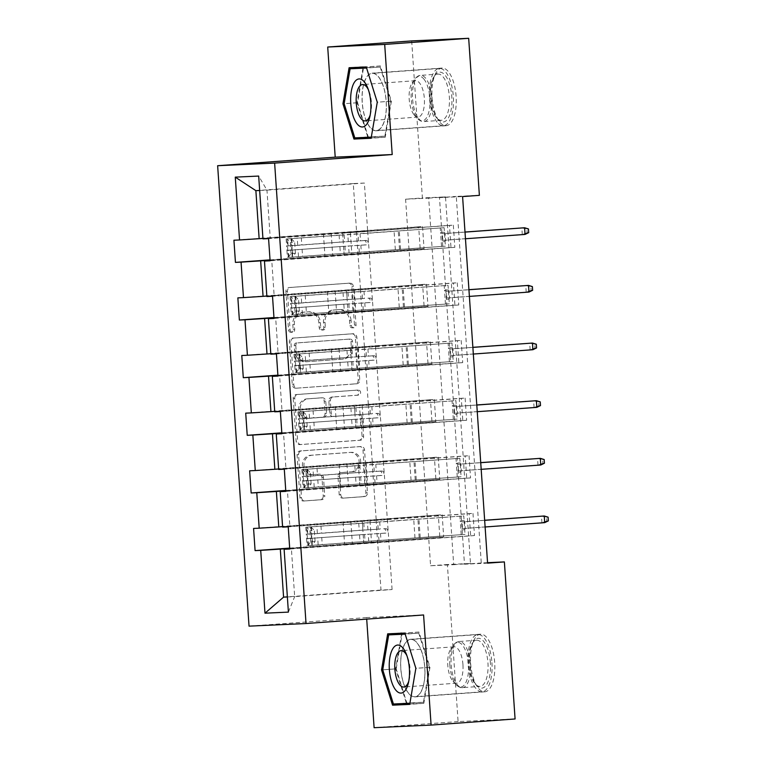 <?xml version="1.0" encoding="UTF-8"?>
<svg xmlns="http://www.w3.org/2000/svg" width="766" height="766" viewBox="0 0 766 766"><rect width="100%" height="100%" fill="white"/><g stroke="black" fill="none" stroke-linecap="round" stroke-linejoin="round"><path stroke-width="0.57" stroke-dasharray="3.83 2.87" d="M291.023 332.31A2.547 2.317 -92.6 0 1 288.533 329.945L285.91 291.406A3.639 3.303 -92.6 0 1 288.964 287.537L348.31 283.209A3.639 3.303 -92.6 0 1 351.853 286.599L354.486 325.138A2.547 2.317 -92.6 0 1 352.293 327.848A2.547 2.317 -92.6 0 1 349.87 325.473L349.526 320.485A11.634 10.58 -92.6 0 0 338.438 309.636A11.634 10.58 -92.6 0 0 338.179 309.646L333.239 310.01A11.634 10.58 -92.6 0 0 323.482 322.381L323.817 327.369A2.547 2.317 -92.6 0 1 321.624 330.079A2.547 2.317 -92.6 0 1 319.202 327.704L318.857 322.725A11.634 10.58 -92.6 0 0 307.779 311.867A11.634 10.58 -92.6 0 0 307.52 311.886L302.57 312.241A11.634 10.58 -92.6 0 0 292.813 324.621L293.158 329.61A2.547 2.317 -92.6 0 1 291.023 332.31M351.067 320.418A11.634 10.58 -92.6 0 0 339.98 309.56A11.634 10.58 -92.6 0 0 339.721 309.579L334.78 309.943A11.634 10.58 -92.6 0 0 325.014 322.314L325.358 327.302A2.547 2.317 -92.6 0 1 323.166 330.012A2.547 2.317 -92.6 0 1 320.743 327.637L320.399 322.649A11.634 10.58 -92.6 0 0 309.32 311.8A11.634 10.58 -92.6 0 0 309.062 311.81L304.112 312.174A11.634 10.58 -92.6 0 0 294.355 324.545L294.69 329.533A2.547 2.317 -92.6 0 1 292.507 332.243A2.547 2.317 -92.6 0 1 290.075 329.868L287.451 291.329A3.639 3.303 -92.6 0 1 290.496 287.47L349.851 283.142A3.639 3.303 -92.6 0 1 353.394 286.532L356.027 325.071A2.547 2.317 -92.6 0 1 353.835 327.781A2.547 2.317 -92.6 0 1 351.403 325.406L351.067 320.418L349.526 320.485M424.824 667.54A28.888 12.026 -94.2 0 0 410.71 639.275A28.888 12.026 -94.2 0 0 400.79 668.641A28.888 12.026 -94.2 0 0 414.904 696.907A28.888 12.026 -94.2 0 0 424.824 667.54M494.692 662.446A28.888 12.026 -94.2 0 0 480.579 634.181A28.888 12.026 -94.2 0 0 470.659 663.548A28.888 12.026 -94.2 0 0 484.773 691.813A28.888 12.026 -94.2 0 0 494.692 662.446M362.203 102.529A28.888 12.026 85.8 0 1 372.113 73.163A28.888 12.026 85.8 0 1 386.227 101.418A28.888 12.026 85.8 0 1 376.317 130.785A28.888 12.026 85.8 0 1 362.203 102.529M456.096 96.334A28.888 12.026 -94.2 0 0 441.982 68.069A28.888 12.026 -94.2 0 0 432.072 97.435A28.888 12.026 -94.2 0 0 446.185 125.701A28.888 12.026 -94.2 0 0 456.096 96.334M323.214 495.918A3.639 3.303 -92.6 0 1 320.159 499.777L303.508 500.993A3.639 3.303 -92.6 0 1 299.966 497.603L297.055 454.803A3.639 3.303 -92.6 0 1 300.1 450.944L359.445 446.616A3.639 3.303 -92.6 0 1 362.998 450.006L365.909 492.806A3.639 3.303 -92.6 0 1 362.864 496.674L342.747 498.139A3.639 3.303 -92.6 0 1 339.204 494.75L337.959 476.433A3.639 3.303 -92.6 0 1 341.004 472.565L350.981 471.837A9.728 8.847 -92.6 0 0 359.149 461.611A9.728 8.847 -92.6 0 0 349.87 452.419A9.728 8.847 -92.6 0 0 349.66 452.428L310.584 455.282A9.728 8.847 -92.6 0 0 302.417 465.508A9.728 8.847 -92.6 0 0 311.695 474.7A9.728 8.847 -92.6 0 0 311.906 474.681L318.417 474.211A3.639 3.303 -92.6 0 1 321.969 477.601L323.214 495.918L324.755 495.841A3.639 3.303 -92.6 0 1 321.701 499.71L305.05 500.926A3.639 3.303 -92.6 0 1 301.507 497.536L298.587 454.736A3.639 3.303 -92.6 0 1 301.641 450.868L360.987 446.549A3.639 3.303 -92.6 0 1 364.539 449.929L367.45 492.73A3.639 3.303 -92.6 0 1 364.405 496.598L344.288 498.063A3.639 3.303 -92.6 0 1 340.746 494.683L339.501 476.356A3.639 3.303 -92.6 0 1 342.546 472.498L350.981 471.837M423.588 614.964L366.598 617.578L366.703 619.11M366.598 617.578L249.036 626.148M411.687 40.914L422.392 197.963L445.496 196.9L470.487 563.47L447.382 564.532L458.087 721.582L515.078 718.968M405.597 199.189L428.701 198.126L453.692 564.695L430.588 565.758L405.597 199.189L422.392 197.963M430.588 565.758L447.382 564.532M374.105 727.7L458.087 721.582M295.82 388.19A3.639 3.303 -92.6 0 1 292.277 384.8L289.356 342A3.639 3.303 -92.6 0 1 292.411 338.132L351.757 333.813A3.639 3.303 -92.6 0 1 355.309 337.203L358.22 380.003A3.639 3.303 -92.6 0 1 355.175 383.862L297.361 388.123A3.639 3.303 -92.6 0 1 293.818 384.733L290.898 341.933A3.639 3.303 -92.6 0 1 293.952 338.065L353.298 333.737A3.639 3.303 -92.6 0 1 356.841 337.126L359.761 379.926A3.639 3.303 -92.6 0 1 356.717 383.795L297.361 388.123M293.206 398.406L296.126 441.206A3.639 3.303 -92.6 0 0 299.669 444.596L359.015 440.268A3.639 3.303 -92.6 0 0 362.069 436.4L360.815 418.083A3.639 3.303 -92.6 0 0 357.272 414.693L333.2 416.455A3.639 3.303 -92.6 0 1 329.658 413.065L328.834 400.915A3.639 3.303 -92.6 0 1 331.879 397.047L356.937 395.218A2.547 2.317 -92.6 0 0 356.65 390.143A2.547 2.317 -92.6 0 0 356.592 390.143L296.25 394.538A3.639 3.303 -92.6 0 0 293.206 398.406L294.747 398.33L297.668 441.13L296.126 441.206M422.526 226.583L424.038 248.749L420.189 248.931L418.676 226.755L422.526 226.583L262.93 238.427M426.461 284.224L427.964 306.4L424.115 306.572L422.602 284.406L426.461 284.224L266.855 296.069M430.387 341.875L431.9 364.041L428.05 364.223L426.538 342.048L430.387 341.875L270.791 353.72M434.312 399.517L435.825 421.693L431.976 421.865L430.463 399.699L434.312 399.517L274.716 411.361M438.248 457.168L439.761 479.334L435.911 479.516L434.399 457.34L438.248 457.168L278.642 469.003M442.174 514.809L443.686 536.985L439.837 537.158L438.324 514.991L442.174 514.809L282.577 526.654M487.578 563.144L464.474 564.207L439.483 197.628L462.587 196.575M453.338 225.166L454.841 247.341L450.992 247.514L449.479 225.348L453.338 225.166L268.579 238.628M457.264 282.817L458.777 304.983L454.927 305.165L453.415 282.989L457.264 282.817L272.514 296.27M461.189 340.458L462.702 362.634L458.853 362.806L457.34 340.64L461.189 340.458L276.44 353.921M465.125 398.109L466.638 420.275L462.788 420.457L461.276 398.282L465.125 398.109L280.366 411.562M469.051 455.751L470.563 477.927L466.714 478.099L465.201 455.933L469.051 455.751L284.301 469.213M472.986 513.402L474.499 535.568L470.64 535.75L469.137 513.574L472.986 513.402L288.227 526.855M384.877 483.853L287.461 490.949L289.883 526.424L387.299 519.319L385.03 483.844L359.838 485.673L466.714 478.099M372.123 462.195L376.211 519.836M373.789 484.361L285.766 490.767M289.883 526.424L282.606 527.113M287.461 490.949L285.795 491.102M380.951 426.202L283.535 433.297L285.957 468.773L383.364 461.678L381.104 426.193L355.912 428.031L462.788 420.457M368.197 404.544L372.276 462.185M369.863 426.71L281.84 433.125M285.957 468.773L278.68 469.472M283.535 433.297L281.859 433.46M377.016 368.561L279.609 375.656L282.022 411.131L379.438 404.027L377.178 368.551L351.977 370.39L458.853 362.806M364.262 346.902L368.35 404.544M365.928 369.068L277.914 375.474M282.022 411.131L274.745 411.821M279.609 375.656L277.934 375.809M373.09 310.91L275.674 318.005L278.096 353.48L375.512 346.385L373.243 310.9L348.051 312.739L454.927 305.165M360.336 289.251L364.415 346.893M362.002 311.417L273.979 317.833M278.096 353.48L270.819 354.179M275.674 318.005L273.998 318.168M369.164 253.268L271.748 260.363L274.161 295.839L371.577 288.744L369.317 253.259L344.125 255.097L450.992 247.514M356.401 231.61L360.489 289.251M358.067 253.776L270.053 260.181M274.161 295.839L266.884 296.528M271.748 260.363L270.072 260.526M259.655 190.485L266.961 190.15L270.235 238.188L367.651 231.093L364.377 183.055L266.961 190.15L258.678 176.065M364.377 183.055L353.279 183.562L356.563 231.6M353.279 183.562L255.873 190.657M270.235 238.188L262.958 238.887M487.549 562.694L481.268 562.981L456.277 196.412L479.382 195.349M376.058 519.836L380.999 590.04L392.087 589.533L294.671 596.628L291.396 548.59L470.64 535.75M392.087 589.533L388.812 541.495M380.999 590.04L287.365 596.867M287.365 596.963L294.671 596.628L288.399 612.111M377.724 542.002L289.701 548.418M387.299 519.319L388.965 541.485M383.364 461.678L385.03 483.844M379.438 404.027L381.104 426.193M375.512 346.385L377.178 368.551M371.577 288.744L373.243 310.9M367.651 231.093L369.317 253.259M291.396 548.59L289.72 548.753M428.701 198.126L445.496 196.9M453.692 564.695L470.487 563.47M439.483 197.628L456.277 196.412M464.474 564.207L481.268 562.981M367.804 231.083L342.613 232.921L350.388 232.567L351.9 254.733M342.613 232.921L344.125 255.097M350.388 232.567L449.479 225.348M454.841 247.341L270.092 260.804M233.927 240.218L418.676 226.755M424.038 248.749L357.913 253.776M270.025 259.865L420.189 248.931M331.209 233.448L332.722 255.614M323.434 233.802L324.947 255.968M335.144 291.09L336.657 313.265L361.849 311.427M327.36 291.444L328.873 313.62L336.657 313.265M273.96 317.517L424.115 306.572M427.964 306.4L328.873 313.62M237.853 297.869L422.602 284.406M371.73 288.734L453.415 282.989M458.777 304.983L274.017 318.445M354.313 290.209L355.826 312.384M346.538 290.563L348.051 312.739M339.07 348.741L340.583 370.907L365.775 369.068M331.295 349.095L332.808 371.261L340.583 370.907M277.886 375.158L428.05 364.223M431.9 364.041L332.808 371.261M241.788 355.51L426.538 342.048M375.666 346.376L457.34 340.64M462.702 362.634L277.953 376.096M358.249 347.86L359.761 370.026M350.474 348.214L351.977 370.39M343.005 406.382L344.509 428.558L369.71 426.719M335.221 406.736L336.734 428.912L344.509 428.558M281.821 432.809L431.976 421.865M435.825 421.693L336.734 428.912M245.714 413.152L430.463 399.699M379.591 404.027L461.276 398.282M466.638 420.275L281.878 433.738M362.174 405.501L363.687 427.677M354.399 405.856L355.912 428.031M346.931 464.033L348.444 486.199L373.636 484.361M339.156 464.387L340.659 486.554L348.444 486.199M285.747 490.451L435.911 479.516M439.761 479.334L340.659 486.554M249.639 470.803L434.399 457.34M383.527 461.668L465.201 455.933M470.563 477.927L285.814 491.379M366.11 463.152L367.623 485.318M358.325 463.507L359.838 485.673M350.857 521.675L352.37 543.85L377.561 542.012M343.082 522.029L344.595 544.205L352.37 543.85M289.682 548.102L439.837 537.158M443.686 536.985L344.595 544.205M253.575 528.444L438.324 514.991M387.452 519.319L469.137 513.574M474.499 535.568L289.74 549.03M370.035 520.794L371.548 542.97M362.261 521.148L363.773 543.324M371.184 137.88L385.231 137.238L391.378 101.189L380.367 65.924L363.132 67.092M363.007 67.848L357.052 102.759L367.833 137.286M357.052 102.759L344.154 103.697M363.199 66.709L349.095 67.734M380.367 65.924L366.253 66.948M391.378 101.189L377.265 102.213M385.231 137.238L371.117 138.263M409.781 704.002L423.818 703.351L429.975 667.301L418.954 632.036L401.729 633.204M401.604 633.961L395.649 668.871L406.43 703.399M423.818 703.351L409.714 704.385M395.649 668.871L382.741 669.819L396.175 668.852L402.14 633.922M401.796 632.821L387.682 633.846M418.954 632.036L404.85 633.061M429.975 667.301L415.861 668.325M294.249 345.658A2.547 2.317 -92.6 0 1 296.385 342.948L348.482 339.156A2.547 2.317 -92.6 0 1 350.962 341.521L351.316 346.787A11.634 10.58 -92.6 0 1 341.559 359.158L305.95 361.753A11.634 10.58 -92.6 0 1 305.691 361.772A11.634 10.58 -92.6 0 1 294.604 350.914L294.249 345.658L295.791 345.581A2.547 2.317 -92.6 0 1 297.926 342.881L296.385 342.948M295.791 345.581L296.145 350.847A11.634 10.58 -92.6 0 0 307.233 361.696A11.634 10.58 -92.6 0 0 307.492 361.686L343.101 359.091A11.634 10.58 -92.6 0 0 352.858 346.711L352.504 341.454A2.547 2.317 -92.6 0 0 350.024 339.079L297.926 342.881M294.747 398.33A3.639 3.303 -92.6 0 1 297.792 394.471L358.134 390.066A2.547 2.317 -92.6 0 1 358.478 395.151L333.421 396.97A3.639 3.303 -92.6 0 0 330.376 400.838L331.199 412.989A3.639 3.303 -92.6 0 0 334.742 416.378L358.814 414.626A3.639 3.303 -92.6 0 1 362.356 418.016L363.611 436.333A3.639 3.303 -92.6 0 1 360.556 440.201L301.21 444.519A3.639 3.303 -92.6 0 1 297.668 441.13M308.229 418.274A9.728 8.847 -92.6 0 1 308.009 418.284A9.728 8.847 -92.6 0 1 298.74 409.092A9.728 8.847 -92.6 0 1 306.907 398.866L320.667 397.86A3.639 3.303 -92.6 0 1 324.219 401.25L325.043 413.401A3.639 3.303 -92.6 0 1 321.998 417.269L309.77 418.198A9.728 8.847 -92.6 0 1 309.55 418.217A9.728 8.847 -92.6 0 1 300.282 409.025A9.728 8.847 -92.6 0 1 308.449 398.799L306.907 398.866M309.77 418.198L323.53 417.192A3.639 3.303 -92.6 0 0 326.584 413.334L325.751 401.183A3.639 3.303 -92.6 0 0 322.208 397.793L308.449 398.799M352.523 471.77A9.728 8.847 -92.6 0 0 360.69 461.544A9.728 8.847 -92.6 0 0 351.412 452.352A9.728 8.847 -92.6 0 0 351.201 452.361L312.126 455.205A9.728 8.847 -92.6 0 0 303.958 465.431A9.728 8.847 -92.6 0 0 313.237 474.623A9.728 8.847 -92.6 0 0 313.447 474.614L319.958 474.135A3.639 3.303 -92.6 0 1 323.501 477.524L324.755 495.841M365.995 240.447A2.221 2.02 -92.6 0 1 368.159 242.516A2.221 2.02 -92.6 0 1 366.301 244.881L339.893 246.604L340.372 253.632L445.381 246.173L444.117 227.694L360.068 233.821L360.547 240.84L365.995 240.447L343.254 241.893L342.775 234.865L444.117 227.694M288.217 257.433L291.051 253.594L295.417 253.278L292.593 257.117L287.403 257.453L344.039 253.345L343.561 246.326L364.3 244.967A2.221 2.02 87.4 0 0 363.994 240.534M291.051 253.594L290.295 242.516L286.963 238.954L286.149 238.973L342.775 234.865M286.963 238.954L360.068 233.821M292.593 257.117L340.372 253.632M344.039 253.345L445.381 246.173M295.417 253.278L294.661 242.19L290.295 242.516M291.329 238.638L294.661 242.19M343.561 246.326L286.924 250.425L286.628 245.991L343.254 241.893M339.108 235.152L339.587 242.171L291.444 245.848L290.946 238.647M339.587 242.171L360.547 240.84M286.695 246.001L291.53 245.647L291.836 250.08L339.893 246.604M441.532 246.346L441.216 241.73L445.065 241.558L445.611 240.198L442.844 240.323L442.384 233.678L445.161 233.544L445.611 240.198L465.46 238.753M465.01 232.098L445.161 233.544L444.433 232.318L440.584 232.491L440.268 227.875M292.21 257.117L291.722 249.917L287.001 250.434L291.827 250.08M400.551 249.333L399.287 230.863M528.712 232.644L527.171 232.711L526.912 229.015L521.828 227.885L522.288 234.54L442.844 240.323L441.216 241.73L440.584 232.491L442.384 233.678L465 232.031M527.171 232.711L522.288 234.54L525.055 234.415M526.912 229.015L528.454 228.948M437.673 118.922A25 10.408 -94.2 0 0 438.267 119.601A25 10.408 -94.2 0 0 451.356 108.485A25 10.408 -94.2 0 0 445.123 75.24A25 10.408 -94.2 0 0 435.031 75.25A25 10.408 -94.2 0 0 430.971 97.091A25 10.408 -94.2 0 0 437.673 118.922M443.169 76.983A23.152 9.632 85.8 0 1 449.431 102.625A23.152 9.632 85.8 0 1 441.398 120.291A23.152 9.632 85.8 0 1 436.812 118.05A23.152 9.632 85.8 0 1 436.266 117.428A23.152 9.632 85.8 0 1 430.061 97.215A23.152 9.632 85.8 0 1 433.824 76.993A23.152 9.632 85.8 0 1 438.037 74.111A23.152 9.632 85.8 0 1 443.169 76.983M370.189 114.996A18.231 7.583 -94.2 0 0 370.648 113.378A18.231 7.583 -94.2 0 0 369.03 91.211A18.231 7.583 -94.2 0 0 368.35 89.67M414.061 114.795A18.231 7.583 -94.2 0 0 414.492 115.293A18.231 7.583 -94.2 0 0 418.102 117.054A18.231 7.583 -94.2 0 0 424.421 103.142A18.231 7.583 -94.2 0 0 419.5 82.948A18.231 7.583 -94.2 0 0 415.45 80.689A18.231 7.583 -94.2 0 0 412.137 82.958A18.231 7.583 -94.2 0 0 409.178 98.881A18.231 7.583 -94.2 0 0 414.061 114.795M437.118 122.158A28.706 11.95 85.8 0 1 429.353 90.35A28.706 11.95 85.8 0 1 439.311 68.452A28.706 11.95 85.8 0 1 445.678 72.004A28.706 11.95 85.8 0 1 453.443 103.803A28.706 11.95 85.8 0 1 443.485 125.71A28.706 11.95 85.8 0 1 437.118 122.158M369.94 127.051A28.706 11.95 85.8 0 1 362.174 95.243A28.706 11.95 85.8 0 1 372.132 73.344A28.706 11.95 85.8 0 1 378.49 76.897A28.706 11.95 85.8 0 1 386.255 108.705A28.706 11.95 85.8 0 1 376.298 130.603A28.706 11.95 85.8 0 1 369.94 127.051M366.483 67.667L380.175 67.044L390.842 101.208L384.886 136.147L368.255 136.903L357.588 102.74L363.544 67.801M366.588 68.03L377.408 102.194L371.309 137.133M380.175 67.044L366.742 68.021M390.842 101.208L377.408 102.194M384.886 136.147L371.453 137.124M368.255 136.903L354.821 137.89M357.588 102.74L344.145 103.716M490.384 662.714A25 10.408 -94.2 0 0 473.627 641.372A25 10.408 -94.2 0 0 469.596 663.672A25 10.408 -94.2 0 0 476.854 685.714A25 10.408 -94.2 0 0 490.384 662.714M468.687 663.758A23.152 9.632 85.8 0 1 472.421 643.105A23.152 9.632 85.8 0 1 476.634 640.223A23.152 9.632 85.8 0 1 487.942 662.877A23.152 9.632 85.8 0 1 479.995 686.403A23.152 9.632 85.8 0 1 475.408 684.162A23.152 9.632 85.8 0 1 468.687 663.758M408.785 681.108A18.231 7.583 -94.2 0 0 409.236 679.49A18.231 7.583 -94.2 0 0 410.011 668.498A18.231 7.583 -94.2 0 0 407.627 657.324A18.231 7.583 -94.2 0 0 406.938 655.782M462.951 664.639A18.231 7.583 -94.2 0 0 454.046 646.81A18.231 7.583 -94.2 0 0 450.734 649.08A18.231 7.583 -94.2 0 0 447.794 665.338A18.231 7.583 -94.2 0 0 453.089 681.405A18.231 7.583 -94.2 0 0 456.699 683.167A18.231 7.583 -94.2 0 0 462.951 664.639M491.925 662.647A28.706 11.95 85.8 0 1 482.073 691.822A28.706 11.95 85.8 0 1 468.055 663.739A28.706 11.95 85.8 0 1 477.907 634.564A28.706 11.95 85.8 0 1 491.925 662.647M424.747 667.54A28.706 11.95 85.8 0 1 414.894 696.715A28.706 11.95 85.8 0 1 400.867 668.632A28.706 11.95 85.8 0 1 410.72 639.457A28.706 11.95 85.8 0 1 424.747 667.54M405.08 633.788L418.763 633.156L429.439 667.33L423.474 702.259L406.851 703.016L396.175 668.852M406.851 703.016L393.408 704.002M405.185 634.143L416.005 668.306L409.906 703.245M418.763 633.156L405.329 634.133M429.439 667.33L416.005 668.306M423.474 702.259L410.04 703.236M369.93 298.089A2.221 2.02 -92.6 0 1 372.094 300.157A2.221 2.02 -92.6 0 1 370.227 302.522L343.819 304.255L344.298 311.274L449.307 303.815L448.053 285.345L364.003 291.463L364.482 298.491L347.19 299.535L346.711 292.516L448.053 285.345M292.152 315.075L294.977 311.245L299.343 310.929L296.519 314.759L291.339 315.094L347.965 310.996L347.486 303.968L368.226 302.618A2.221 2.02 87.4 0 0 367.977 298.175A2.221 2.02 87.4 0 0 367.919 298.185M294.977 311.245L294.221 300.157L290.889 296.605L290.075 296.614L346.711 292.516M290.889 296.605L364.003 291.463M296.519 314.759L344.298 311.274M347.965 310.996L449.307 303.815M299.343 310.929L298.587 299.841L294.221 300.157M295.255 296.289L298.587 299.841M347.486 303.968L290.927 308.085L290.553 303.642L347.19 299.535M343.034 292.794L343.513 299.822L295.37 303.499L294.881 296.289M343.513 299.822L364.482 298.491M290.63 303.642L295.465 303.298L295.762 307.731L343.819 304.255M445.458 303.997L445.142 299.372L448.991 299.2L449.546 297.85L446.77 297.974L446.319 291.319L449.087 291.195L449.546 297.85L469.395 296.404M468.936 289.749L449.087 291.195L448.369 289.96L444.519 290.142L444.203 285.517M296.136 314.769L295.647 307.559L290.927 308.085L295.753 307.731M404.477 306.984L403.222 288.504M532.638 290.285L531.097 290.362L530.848 286.666L525.763 285.536L526.213 292.181L446.77 297.974L445.142 299.372L444.519 290.142L446.319 291.319L468.936 289.672M531.097 290.362L526.213 292.181L528.99 292.057M530.848 286.666L532.389 286.599M373.856 355.74A2.221 2.02 -92.6 0 1 376.02 357.808A2.221 2.02 -92.6 0 1 374.162 360.173L347.745 361.897L348.224 368.915L453.242 361.466L451.978 342.986L367.929 349.114L368.408 356.133L373.856 355.74L351.115 357.186L350.637 350.158L451.978 342.986M296.078 372.726L298.903 368.886L303.269 368.57L300.444 372.41L295.264 372.745L351.9 368.637L351.422 361.619L372.152 360.259A2.221 2.02 87.4 0 0 371.903 355.826A2.221 2.02 87.4 0 0 371.855 355.826M298.903 368.886L298.146 357.799L294.824 354.246L294 354.265L350.637 350.158M294.824 354.246L367.929 349.114M300.444 372.41L348.224 368.915M351.9 368.637L453.242 361.466M303.269 368.57L302.522 357.483L298.146 357.799M299.19 353.93L302.522 357.483M351.422 361.619L294.786 365.717L294.479 361.284L351.115 357.186M346.969 350.445L347.448 357.463L299.305 361.14L298.807 353.94M347.448 357.463L368.408 356.133M294.556 361.293L299.391 360.939L299.697 365.372L347.745 361.897M449.393 361.638L449.077 357.023L452.926 356.851L453.472 355.491L450.705 355.615L450.245 348.97L453.022 348.836L453.472 355.491L473.321 354.045M472.871 347.391L453.022 348.836L452.294 347.611L448.445 347.783L448.129 343.168M299.583 365.21L294.862 365.727L299.688 365.372M408.412 364.626L407.148 346.155M536.564 347.936L535.032 348.003L534.773 344.307L529.689 343.178L530.149 349.832L450.705 355.615L449.077 357.023L448.445 347.783L450.245 348.97L472.861 347.324M535.032 348.003L530.149 349.832L532.916 349.708M534.773 344.307L536.315 344.24M377.782 413.381A2.221 2.02 -92.6 0 1 379.955 415.45A2.221 2.02 -92.6 0 1 378.088 417.815L351.68 419.548L352.159 426.566L457.168 419.107L455.914 400.637L371.864 406.756L372.343 413.784L355.041 414.827L354.562 407.809L455.914 400.637M300.013 430.368L302.838 426.538L307.204 426.222L304.38 430.052L299.19 430.387L355.826 426.289L355.347 419.261L376.087 417.91A2.221 2.02 87.4 0 0 375.828 413.468A2.221 2.02 87.4 0 0 375.78 413.477M302.838 426.538L302.082 415.45L298.75 411.897L297.936 411.907L354.562 407.809M298.75 411.897L371.864 406.756M304.38 430.052L352.159 426.566M355.826 426.289L457.168 419.107M307.204 426.222L306.448 415.134L302.082 415.45M303.116 411.581L306.448 415.134M355.347 419.261L298.711 423.368L298.414 418.935L355.041 414.827M350.895 408.087L351.374 415.115L303.231 418.791L302.742 411.581M351.374 415.115L372.343 413.784M298.491 418.935L303.317 418.59L303.623 423.024L351.68 419.548M453.319 419.289L453.003 414.665L456.852 414.492L457.407 413.142L454.631 413.267L454.181 406.612L456.948 406.487L457.407 413.142L477.247 411.696M476.797 405.042L456.948 406.487L456.23 405.252L452.371 405.434L452.064 400.81M303.997 430.061L303.508 422.851L298.788 423.378L303.614 423.024M412.338 422.277L411.074 403.797M540.499 405.578L538.958 405.654L538.709 401.959L533.624 400.829L534.074 407.474L454.631 413.267L453.003 414.665L452.371 405.434L454.181 406.612L476.797 404.965M538.958 405.654L534.074 407.474L536.851 407.349M538.709 401.959L540.25 401.891M381.717 471.033A2.221 2.02 -92.6 0 1 383.881 473.101A2.221 2.02 -92.6 0 1 382.014 475.466L355.606 477.189L356.085 484.208L461.103 476.758L459.839 458.279L375.79 464.407L376.269 471.425L381.717 471.033L358.976 472.478L358.498 465.45L459.839 458.279M303.939 488.019L306.764 484.179L311.13 483.863L308.305 487.703L303.125 488.038L359.752 483.93L359.273 476.912L380.013 475.552A2.221 2.02 87.4 0 0 379.764 471.119A2.221 2.02 87.4 0 0 379.716 471.119M306.764 484.179L306.007 473.091L302.675 469.539L301.861 469.558L358.498 465.45M302.675 469.539L375.79 464.407M308.305 487.703L356.085 484.208M359.752 483.93L461.103 476.758M311.13 483.863L310.374 472.775L306.007 473.091M307.051 469.223L310.374 472.775M359.273 476.912L302.723 481.019L302.34 476.576L358.976 472.478M354.83 465.738L355.309 472.756L307.166 476.433L306.668 469.232M355.309 472.756L376.269 471.425M302.417 476.586L307.252 476.232L307.549 480.665L355.606 477.189M457.254 476.931L456.938 472.316L460.787 472.134L461.333 470.784L458.566 470.908L458.106 464.263L460.883 464.129L461.333 470.784L481.182 469.338M480.732 462.683L460.883 464.129L460.155 462.903L456.306 463.076L455.99 458.461M307.932 487.703L307.434 480.502L302.723 481.019L307.549 480.665M416.264 479.918L415.009 461.438M544.425 463.229L542.883 463.296L542.634 459.6L537.55 458.47L538.01 465.125L458.566 470.908L456.938 472.316L456.306 463.076L458.106 464.263L480.722 462.616M542.883 463.296L538.01 465.125L540.777 465M542.634 459.6L544.176 459.533M385.643 528.674A2.221 2.02 -92.6 0 1 387.816 530.742A2.221 2.02 -92.6 0 1 385.949 533.107L359.541 534.84L360.02 541.859L465.029 534.4L463.775 515.93L379.716 522.048L380.195 529.067L362.902 530.12L362.423 523.101L463.775 515.93M307.865 545.66L310.699 541.83L315.065 541.505L312.241 545.344L307.051 545.679L363.687 541.572L363.208 534.553L383.948 533.203A2.221 2.02 87.4 0 0 383.689 528.76A2.221 2.02 87.4 0 0 383.642 528.77M310.699 541.83L309.943 530.742L306.611 527.19L305.797 527.2L362.423 523.101M306.611 527.19L379.716 522.048M312.241 545.344L360.02 541.859M363.687 541.572L465.029 534.4M315.065 541.505L314.309 530.426L309.943 530.742M310.977 526.864L314.309 530.426M363.208 534.553L306.572 538.661L306.276 534.228L362.902 530.12M358.756 523.379L359.235 530.407L311.092 534.084L310.594 526.874M359.235 530.407L380.195 529.067M306.343 534.228L311.178 533.883L311.484 538.316L359.541 534.84M461.18 534.582L460.864 529.957L464.713 529.785L465.259 528.425L462.492 528.559L462.042 521.905L464.809 521.78L465.259 528.425L485.108 526.979M484.658 520.334L464.809 521.78L464.081 520.545L460.232 520.727L459.916 516.102M311.858 545.354L311.369 538.144L306.649 538.661L311.475 538.316M420.199 537.569L418.935 519.089M548.36 520.87L546.819 520.947L546.57 517.251L541.485 516.121L541.935 522.766L462.492 528.559L460.864 529.957L460.232 520.727L462.042 521.905L484.648 520.258M546.819 520.947L541.935 522.766L544.712 522.642M546.57 517.251L548.102 517.174M290.075 329.868L288.533 329.945M351.403 325.406L349.87 325.473M320.743 327.637L319.202 327.704M294.355 324.545L292.813 324.621M304.112 312.174L302.57 312.241M309.062 311.81L307.52 311.886M320.399 322.649L318.857 322.725M325.358 327.302L323.817 327.369M325.014 322.314L323.482 322.381M334.78 309.943L333.239 310.01M339.721 309.579L338.179 309.646M356.027 325.071L354.486 325.138M353.394 286.532L351.853 286.599M349.851 283.142L348.31 283.209M290.496 287.47L288.964 287.537M287.451 291.329L285.91 291.406M294.69 329.533L293.158 329.61M356.717 383.795L355.175 383.862M359.761 379.926L358.22 380.003M356.841 337.126L355.309 337.203M353.298 333.737L351.757 333.813M293.952 338.065L292.411 338.132M290.898 341.933L289.356 342M293.818 384.733L292.277 384.8M350.024 339.079L348.482 339.156M352.504 341.454L350.962 341.521M352.858 346.711L351.316 346.787M343.101 359.091L341.559 359.158M307.492 361.686L305.95 361.753M296.145 350.847L294.604 350.914M301.21 444.519L299.669 444.596M360.556 440.201L359.015 440.268M363.611 436.333L362.069 436.4M362.356 418.016L360.815 418.083M358.814 414.626L357.272 414.693M334.742 416.378L333.2 416.455M331.199 412.989L329.658 413.065M330.376 400.838L328.834 400.915M333.421 396.97L331.879 397.047M358.478 395.151L356.937 395.218M358.134 390.066L356.592 390.143M297.792 394.471L296.25 394.538M322.208 397.793L320.667 397.86M325.751 401.183L324.219 401.25M326.584 413.334L325.043 413.401M323.53 417.192L321.998 417.269M323.501 477.524L321.969 477.601M319.958 474.135L318.417 474.211M313.447 474.614L311.906 474.681M312.126 455.205L310.584 455.282M351.201 452.361L349.66 452.428M342.546 472.498L341.004 472.565M339.501 476.356L337.959 476.433M340.746 494.683L339.204 494.75M344.288 498.063L342.747 498.139M364.405 496.598L362.864 496.674M367.45 492.73L365.909 492.806M364.539 449.929L362.998 450.006M360.987 446.549L359.445 446.616M301.641 450.868L300.1 450.944M298.587 454.736L297.055 454.803M301.507 497.536L299.966 497.603M305.05 500.926L303.508 500.993M321.701 499.71L320.159 499.777M288.294 257.338L287.039 239.049M291.406 238.724L292.66 257.022M297.715 245.024L297.237 238.006M301.306 237.757L301.785 244.775M358.545 240.936L358.067 233.908M395.342 249.764L394.078 231.284M359.331 252.387L358.852 245.369M360.853 245.273L361.332 252.292M348.291 241.606L347.812 234.588M349.076 253.067L348.597 246.039M344.145 234.865L344.623 241.893M344.93 246.326L345.409 253.345M298.501 256.486L298.022 249.457M302.091 249.209L302.57 256.227M288.121 245.838L287.643 238.82M291.712 238.571L292.191 245.589M288.897 257.29L288.418 250.271M292.488 250.022L292.966 257.041M399.526 249.429L398.263 230.959M364.3 244.967L366.301 244.881M418.763 118.701A23.152 9.632 -94.2 0 0 423.895 121.564A23.152 9.632 -94.2 0 0 431.928 103.898A23.152 9.632 -94.2 0 0 425.666 78.256A23.152 9.632 -94.2 0 0 420.534 75.384A23.152 9.632 -94.2 0 0 412.501 93.05A23.152 9.632 -94.2 0 0 418.763 118.701M423.895 79.042A22.386 9.316 85.8 0 1 429.477 108.81A22.386 9.316 85.8 0 1 417.748 118.768A22.386 9.316 85.8 0 1 417.221 118.156A22.386 9.316 85.8 0 1 411.218 98.613A22.386 9.316 85.8 0 1 414.856 79.051A22.386 9.316 85.8 0 1 423.895 79.042M470.439 664.151A23.152 9.632 -94.2 0 0 459.131 641.506A23.152 9.632 -94.2 0 0 451.184 665.032A23.152 9.632 -94.2 0 0 462.492 687.677A23.152 9.632 -94.2 0 0 470.439 664.151M449.834 665.137A22.386 9.316 85.8 0 1 453.443 645.163A22.386 9.316 85.8 0 1 468.457 664.285A22.386 9.316 85.8 0 1 456.345 684.881A22.386 9.316 85.8 0 1 449.834 665.137M292.219 314.979L290.975 296.691M295.341 296.375L296.586 314.663M301.651 302.675L301.172 295.657M305.241 295.398L305.72 302.426M362.481 298.577L362.002 291.559M399.268 307.415L398.014 288.935M363.256 310.038L362.778 303.01M364.779 302.924L365.258 309.943M352.226 299.257L351.747 292.229M353.002 310.709L352.523 303.69M348.08 292.516L348.559 299.535M348.856 303.968L349.334 310.986M302.426 314.127L301.948 307.109M306.017 306.86L306.496 313.878M292.047 303.48L291.568 296.461M295.638 296.212L296.116 303.231M292.832 314.941L292.353 307.922M296.423 307.664L296.902 314.692M403.452 307.08L402.198 288.6M368.226 302.618L370.227 302.522M296.145 372.63L294.9 354.342M299.267 354.016L300.511 372.314M305.577 360.317L305.098 353.298M309.167 353.049L309.646 360.068M366.407 356.228L365.928 349.2M403.203 365.056L401.939 346.577M367.192 367.68L366.713 360.662M368.714 360.566L369.193 367.584M356.152 356.899L355.673 349.88M356.937 368.36L356.458 361.332M352.006 350.158L352.484 357.186M352.791 361.619L353.27 368.637M306.362 371.778L305.883 364.75M309.952 364.501L310.431 371.52M295.982 361.131L295.504 354.112M299.573 353.854L300.052 360.882M296.758 372.582L296.279 365.564M300.349 365.315L300.827 372.333M407.388 364.721L406.124 346.251M372.152 360.259L374.162 360.173M300.08 430.272L298.836 411.984M303.202 411.668L304.447 429.956M309.502 417.968L309.024 410.949M313.093 410.691L313.572 417.719M370.332 413.87L369.854 406.851M407.129 422.698L405.875 404.228M371.117 425.322L370.639 418.303M372.64 418.217L373.119 425.235M360.087 414.55L359.608 407.522M360.863 426.001L360.384 418.983M355.941 407.809L356.42 414.827M356.717 419.261L357.195 426.279M310.287 429.42L309.809 422.401M313.878 422.152L314.357 429.171M299.908 418.772L299.429 411.754M303.499 411.505L303.978 418.523M300.693 430.233L300.215 423.215M304.284 422.956L304.763 429.985M411.313 422.372L410.049 403.893M376.087 417.91L378.088 417.815M304.006 487.923L302.762 469.635M307.128 469.309L308.372 487.607M313.438 475.609L312.959 468.591M317.028 468.342L317.507 475.36M374.268 471.521L373.789 464.493M411.064 480.349L409.8 461.869M375.043 482.973L374.564 475.954M376.575 475.858L377.054 482.877M364.013 472.191L363.534 465.173M364.798 483.652L364.319 476.624M359.867 465.45L360.346 472.478M360.652 476.912L361.131 483.93M314.213 487.071L313.734 480.043M317.804 479.794L318.283 486.812M303.843 476.423L303.365 469.405M307.434 469.146L307.913 476.174M304.619 487.875L304.14 480.856M308.21 480.608L308.688 487.626M415.239 480.014L413.985 461.544M380.013 475.552L382.014 475.466M307.942 545.564L306.687 527.276M311.063 526.96L312.308 545.248M317.363 533.26L316.885 526.232M320.954 525.983L321.433 533.012M378.193 529.162L377.715 522.144M414.99 537.991L413.736 519.52M378.978 540.614L378.5 533.596M380.501 533.509L380.98 540.528M367.948 529.842L367.469 522.814M368.724 541.294L368.245 534.275M363.793 523.101L364.271 530.12M364.578 534.553L365.056 541.572M318.149 544.712L317.67 537.694M321.739 537.445L322.218 544.463M307.769 534.065L307.29 527.046M311.36 526.797L311.839 533.816M308.554 545.526L308.076 538.508M312.145 538.249L312.624 545.277M419.174 537.665L417.91 519.185M383.948 533.203L385.949 533.107M292.507 332.243L290.965 332.32M353.835 327.781L352.293 327.848M323.166 330.012L321.624 330.079M480.579 634.181L410.71 639.275M441.982 68.069L372.113 73.163M446.185 125.701L376.317 130.785M484.773 691.813L414.904 696.907M309.32 311.8L307.779 311.867M339.98 309.56L338.438 309.636M349.928 283.133L348.386 283.209M353.385 333.737L351.843 333.804M350.072 339.079L348.54 339.147M307.233 361.696L305.691 361.772M297.285 388.123L295.743 388.199M301.124 444.529L299.583 444.596M358.9 414.626L357.358 414.693M334.665 416.388L333.124 416.455M358.191 390.066L356.65 390.143M309.55 418.217L308.009 418.284M322.295 397.784L320.753 397.86M320.044 474.135L318.503 474.202M313.237 474.623L311.695 474.7M351.412 452.352L349.87 452.419M344.212 498.072L342.67 498.139M361.073 446.54L359.532 446.607M304.973 500.926L303.432 501.002M364.041 240.534L366.043 240.438M286.149 238.973L286.628 245.991M286.924 250.425L287.403 257.453M436.812 118.05L438.267 119.601M369.03 91.211L367.632 87.736M370.648 113.378L369.767 117.016M418.102 117.054L365.162 120.913M441.398 120.291L423.895 121.564C422.21 121.928 420.161 120.99 417.748 118.768L414.492 115.293M439.311 68.452L372.132 73.344M443.485 125.71L376.298 130.603M412.137 82.958L414.856 79.051C416.924 76.495 418.81 75.279 420.534 75.384L438.037 74.111M415.45 80.689L362.519 84.547M433.824 76.993L435.031 75.25M472.421 643.105L473.627 641.372M407.627 657.324L406.229 653.848M454.046 646.81L401.106 650.66M476.634 640.223L459.131 641.506C457.407 641.391 455.511 642.617 453.443 645.163L450.734 649.08M482.073 691.822L414.894 696.715M477.907 634.564L410.72 639.457M453.089 681.405L456.345 684.881C458.757 687.102 460.806 688.04 462.492 687.677L479.995 686.403M456.699 683.167L403.759 687.025M409.236 679.49L408.355 683.128M475.408 684.162L476.854 685.714M367.977 298.175L369.978 298.089M290.075 296.614L290.553 303.642M290.86 308.076L291.339 315.094M371.903 355.826L373.904 355.73M294 354.265L294.479 361.284M294.786 365.717L295.264 372.745M299.573 365.21L300.071 372.41M375.828 413.468L377.839 413.381M297.936 411.907L298.414 418.935M298.711 423.368L299.19 430.387M379.764 471.119L381.765 471.023M301.861 469.558L302.34 476.576M302.647 481.01L303.125 488.038M383.689 528.76L385.691 528.674M305.797 527.2L306.276 534.228M306.572 538.661L307.051 545.679"/><path stroke-width="1.15" d="M366.703 619.11L374.105 727.7L431.095 725.086L515.078 718.968L504.373 561.918L487.549 562.694M217.64 165.715L249.036 626.148L306.027 623.534L274.63 163.101L217.64 165.715L335.211 157.154L392.202 154.541L384.695 44.418L327.704 47.032L335.211 157.154M327.704 47.032L411.687 40.914L468.677 38.3L384.695 44.418M289.72 548.753L284.119 549.289L289.74 549.03L288.227 526.855L282.606 527.113L280.193 491.638L285.814 491.379L284.301 469.213L278.68 469.472L276.258 433.996L281.878 433.738L280.366 411.562L274.745 411.821L272.332 376.345L277.953 376.096L276.44 353.921L270.819 354.179L268.397 318.704L274.017 318.445L272.514 296.27L266.884 296.528L264.471 261.062L270.092 260.804L268.579 238.628L262.958 238.887L258.678 176.065L235.267 177.138L255.873 190.657L259.147 238.695L262.93 238.427M284.119 549.289L288.399 612.111L264.988 613.183L260.708 550.361L255.088 550.62L289.682 548.102M235.267 177.138L239.547 239.959L233.927 240.218L235.44 262.393L241.06 262.135L243.473 297.61L237.853 297.869L239.365 320.035L244.986 319.776L247.408 355.252L241.788 355.51L243.291 377.686L248.921 377.427L251.334 412.903L245.714 413.152L247.226 435.327L252.847 435.069L255.27 470.544L249.639 470.803L251.152 492.978L256.773 492.72L259.195 528.195L253.575 528.444L255.088 550.62M468.677 38.3L479.382 195.349L462.587 196.575L487.578 563.144L504.373 561.918M282.577 526.654L278.795 526.931L276.373 491.456L285.766 490.767M285.795 491.102L280.193 491.638M259.195 528.195L278.795 526.931M256.773 492.72L276.373 491.456M278.642 469.003L274.86 469.28L272.447 433.805L281.84 433.125M281.859 433.46L276.258 433.996M255.27 470.544L274.86 469.28M252.847 435.069L272.447 433.805M274.716 411.361L270.934 411.639L268.512 376.163L277.914 375.474M277.934 375.809L272.332 376.345M251.334 412.903L270.934 411.639M248.921 377.427L268.512 376.163M270.791 353.72L266.999 353.988L264.586 318.512L273.979 317.833M273.998 318.168L268.397 318.704M247.408 355.252L266.999 353.988M244.986 319.776L264.586 318.512M266.855 296.069L263.073 296.346L260.651 260.871L270.053 260.181M270.072 260.526L264.471 261.062M243.473 297.61L263.073 296.346M241.06 262.135L260.651 260.871M239.547 239.959L259.147 238.695M431.095 725.086L423.588 614.964L306.027 623.534M392.202 154.541L274.63 163.101M259.655 190.485L255.873 190.657M287.365 596.867L283.583 597.135L287.365 596.963M289.701 548.418L280.308 549.098L283.583 597.135L264.988 613.183M260.708 550.361L280.308 549.098M235.44 262.393L270.025 259.865M239.365 320.035L273.96 317.517M243.291 377.686L277.886 375.158M247.226 435.327L281.821 432.809M251.152 492.978L285.747 490.451M342.938 103.793L353.959 139.058L371.117 138.263L377.265 102.213L366.253 66.948L349.095 67.734L342.938 103.793L344.154 103.697M409.714 704.385L415.861 668.325L404.85 633.061L387.682 633.846L381.535 669.905L392.546 705.17L409.714 704.385M363.132 67.092L363.007 67.848M367.833 137.286L368.063 138.024L371.184 137.88M368.063 138.024L353.959 139.058M406.43 703.399L406.66 704.145L409.781 704.002M401.729 633.204L401.604 633.961M406.66 704.145L392.546 705.17M409.906 703.245L393.408 704.002L382.741 669.829L381.535 669.905M525.055 234.415L528.712 232.644L528.454 228.948L524.605 227.761L525.055 234.415L465.46 238.753M465.01 232.098L524.605 227.761L465 232.031M357.186 123.987A24.072 10.015 -94.2 0 0 369.767 117.016A24.072 10.015 -94.2 0 0 367.632 87.736A24.072 10.015 -94.2 0 0 364.367 81.924A24.072 10.015 -94.2 0 0 351.288 91.346A24.072 10.015 -94.2 0 0 357.186 123.987M368.35 89.67A18.231 7.583 -94.2 0 0 366.56 86.807A18.231 7.583 -94.2 0 0 362.519 84.547A18.231 7.583 -94.2 0 0 356.19 98.46A18.231 7.583 -94.2 0 0 361.121 118.653A18.231 7.583 -94.2 0 0 365.162 120.913A18.231 7.583 -94.2 0 0 370.189 114.996M371.309 137.133L354.821 137.89L344.145 103.716L350.11 68.787L366.483 67.667M350.11 68.787L366.588 68.03M409.379 668.603A24.072 10.015 -94.2 0 0 406.229 653.848A24.072 10.015 -94.2 0 0 394.547 646.523A24.072 10.015 -94.2 0 0 389.358 669.522A24.072 10.015 -94.2 0 0 397.755 691.995A24.072 10.015 -94.2 0 0 408.355 683.128A24.072 10.015 -94.2 0 0 409.379 668.603M406.938 655.782A18.231 7.583 -94.2 0 0 401.106 650.66A18.231 7.583 -94.2 0 0 394.854 669.187A18.231 7.583 -94.2 0 0 403.759 687.025A18.231 7.583 -94.2 0 0 408.785 681.108M382.741 669.829L388.697 634.899L405.08 633.788M388.697 634.899L405.185 634.143M528.99 292.057L532.638 290.285L532.389 286.599L528.53 285.402L528.99 292.057L469.395 296.404M468.936 289.749L528.53 285.402L468.936 289.672M532.916 349.708L536.564 347.936L536.315 344.24L532.466 343.053L532.916 349.708L473.321 354.045M472.871 347.391L532.466 343.053L472.861 347.324M536.851 407.349L540.499 405.578L540.25 401.891L536.392 400.695L536.851 407.349L477.247 411.696M476.797 405.042L536.392 400.695L476.797 404.965M540.777 465L544.425 463.229L544.176 459.533L540.327 458.346L540.777 465L481.182 469.338M480.732 462.683L540.327 458.346L480.722 462.616M544.712 522.642L548.36 520.87L548.102 517.174L544.253 515.987L544.712 522.642L485.108 526.979M484.658 520.334L544.253 515.987L484.648 520.258"/></g></svg>

